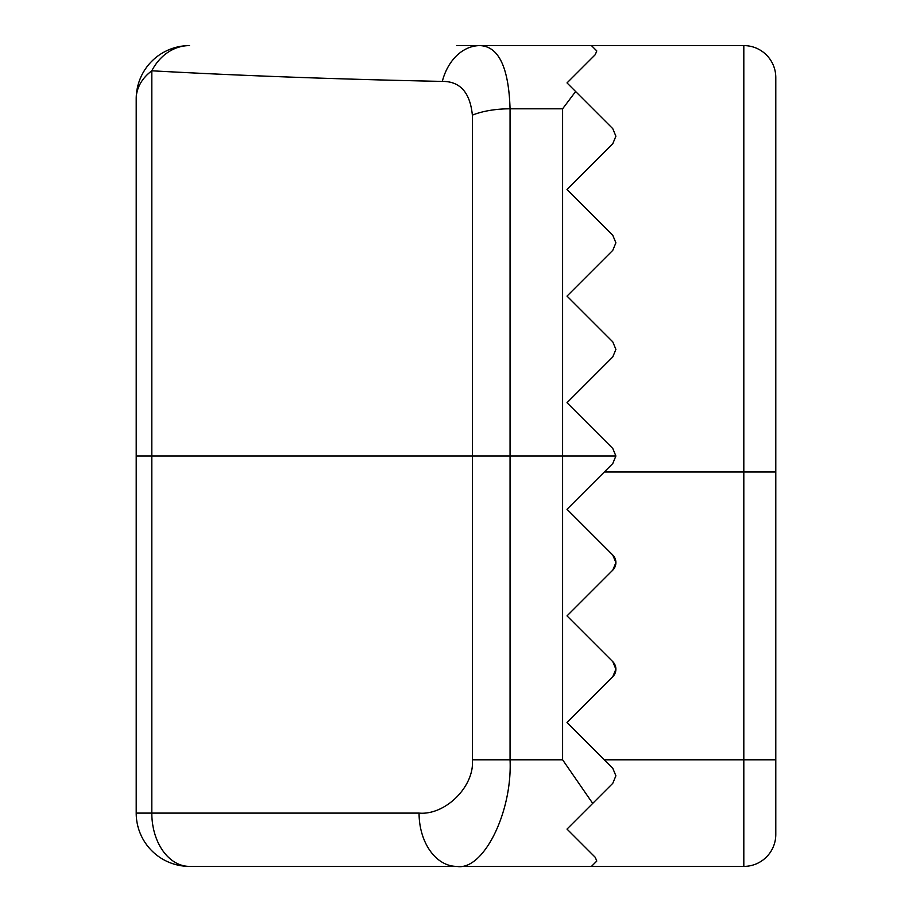 <?xml version="1.0" encoding="UTF-8"?>
<svg xmlns="http://www.w3.org/2000/svg" width="912" height="912" viewBox="0 0 912 912"><rect width="100%" height="100%" fill="white"/><g stroke="black" fill="none" stroke-linecap="round" stroke-linejoin="round"><path stroke-width="1.37" d="M591.455 866.4L596.79 861.065L591.455 866.4L189.502 866.4A53.295 37.688 -90 0 1 151.814 813.105L419.064 813.105A53.295 37.688 90 0 0 456.752 866.4L743.816 866.4A31.977 31.977 0 0 0 775.793 834.423L775.793 759.799L775.793 834.423A31.977 31.977 0 0 1 743.816 866.4L743.816 471.994L604.325 471.994M596.79 50.935L595.228 54.697L596.79 50.935L595.228 54.697L596.79 50.935L591.455 45.6L743.816 45.6L479.997 45.6C498.727 46.409 508.748 67.477 510.059 108.802L510.059 759.799C512.441 812.546 483.132 871.165 456.752 866.4M595.228 54.697L567.013 82.912L612.773 128.672L615.896 136.207L612.773 143.743L567.013 189.502L612.773 235.273L615.896 242.809L612.773 250.344L567.013 296.104L612.773 341.863L615.896 349.399L612.773 356.945L567.013 402.705L612.773 448.465L615.896 456L612.773 463.535L567.013 509.295L612.773 555.055A10.659 10.659 0 0 1 612.773 570.137L567.013 615.896L612.773 661.656A10.659 10.659 0 0 1 612.773 676.727L567.013 722.498L612.773 768.257L615.896 775.793L612.773 783.328L567.013 829.088L595.228 857.303L596.79 861.065L595.228 857.303M612.773 356.945L567.013 402.705L612.773 448.465M612.773 555.055L615.896 562.601L612.773 570.137M612.773 661.656L615.896 669.191L612.773 676.727M612.773 250.344L567.013 296.104L612.773 341.863M612.773 143.743L567.013 189.502L612.773 235.273M419.064 813.105C445.444 815.488 474.753 786.178 472.37 759.799L562.601 759.799L562.601 108.802L575.62 91.519L612.374 128.273M456.752 45.6L479.997 45.6A53.295 39.9 -90 0 0 442.309 81.407C336.562 79.207 239.731 75.662 151.814 70.794L151.814 813.105L136.207 813.105L136.207 98.895A53.295 39.74 0 0 1 151.814 70.794A53.295 44.357 90 0 1 189.502 45.6A53.295 53.295 0 0 0 136.207 98.895A53.295 53.295 0 0 1 189.502 45.6M562.601 759.799L592.709 803.392M775.793 456L775.793 471.994L743.816 471.994L743.816 45.6A31.977 31.977 0 0 1 775.793 77.577L775.793 759.799L604.325 759.799M472.37 759.799L472.37 115.151C470.102 92.5 460.081 81.259 442.309 81.407M136.207 813.105A53.295 53.295 0 0 0 189.502 866.4A53.295 53.295 0 0 1 136.207 813.105M562.601 108.802L510.059 108.802A53.295 21.706 -0 0 0 472.37 115.151M615.896 456L136.207 456M775.793 77.577A31.977 31.977 0 0 0 743.816 45.6"/></g></svg>
